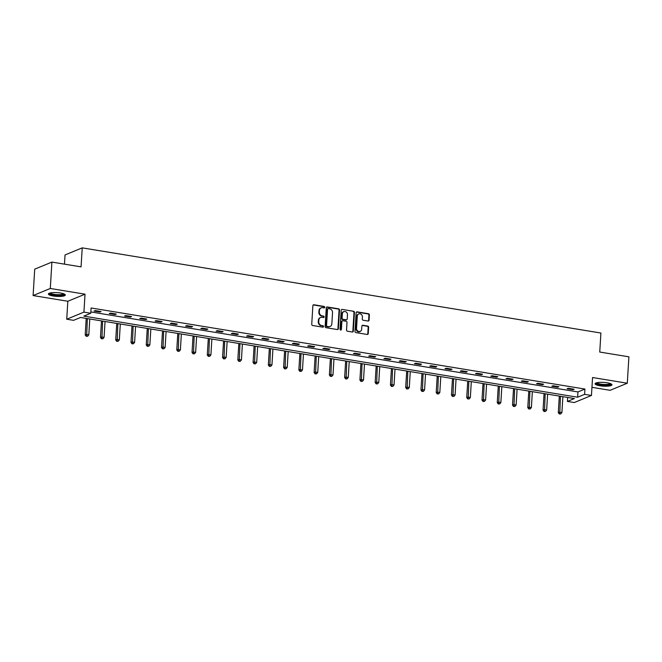 <?xml version="1.0" encoding="UTF-8"?>
<svg xmlns="http://www.w3.org/2000/svg" width="662" height="662" viewBox="0 0 662 662"><rect width="100%" height="100%" fill="white"/><g stroke="black" fill="none" stroke-linecap="round" stroke-linejoin="round"><path stroke-width="0.99" d="M324.728 307.276A0.745 0.662 67.6 0 0 324.099 306.44L313.904 304.768A1.067 0.943 67.6 0 0 312.878 305.645L311.736 324.297A1.067 0.943 67.6 0 0 312.63 325.497L322.833 327.169A0.745 0.662 67.6 0 0 323.553 326.556A0.745 0.662 67.6 0 0 322.924 325.721L321.6 325.505A3.409 3.02 67.6 0 1 318.736 321.682L318.827 320.127A3.409 3.02 67.6 0 1 322.104 317.313L323.42 317.528A0.745 0.662 67.6 0 0 324.14 316.916A0.745 0.662 67.6 0 0 323.511 316.08L322.195 315.865A3.409 3.02 67.6 0 1 319.324 312.042L319.415 310.486A3.409 3.02 67.6 0 1 322.692 307.673L324.016 307.896A0.745 0.662 67.6 0 0 324.728 307.276M324.09 307.904A0.745 0.662 67.6 0 0 323.635 306.63L313.432 304.959A1.067 0.943 67.6 0 0 313.217 304.95M322.907 327.177A0.745 0.662 67.6 0 0 322.46 325.911L321.6 325.505M323.503 317.537A0.745 0.662 67.6 0 0 323.048 316.27L322.195 315.865M607.145 382.785A8.465 1.887 -176.5 0 0 595.08 383.761A8.465 1.887 -176.5 0 0 599.896 385.772A8.465 1.887 -176.5 0 0 611.969 384.796A8.465 1.887 -176.5 0 0 607.145 382.785M60.49 293.018A8.465 1.887 -176.5 0 0 48.417 293.994A8.465 1.887 -176.5 0 0 53.233 296.005A8.465 1.887 -176.5 0 0 65.306 295.029A8.465 1.887 -176.5 0 0 60.49 293.018M368.039 321.037A1.067 0.943 67.6 0 0 369.065 320.16L369.388 314.922A1.067 0.943 67.6 0 0 368.486 313.73L357.157 311.868A1.067 0.943 67.6 0 0 356.131 312.745L354.998 331.405A1.067 0.943 67.6 0 0 355.891 332.597L367.22 334.459A1.067 0.943 67.6 0 0 368.246 333.582L368.635 327.26A1.067 0.943 67.6 0 0 367.733 326.068L362.884 325.265A1.067 0.943 67.6 0 0 361.866 326.143L361.667 329.279A2.847 2.524 67.6 0 1 356.537 328.435L357.281 316.155A2.847 2.524 67.6 0 1 362.42 316.999L362.296 319.051A1.067 0.943 67.6 0 0 363.19 320.243L368.039 321.037M584.612 394.345L591.456 395.471L574.26 402.554L567.417 401.429L574.384 398.557L80.549 317.47L73.581 320.334L66.73 319.216L83.925 312.133L90.777 313.258L83.801 316.13L577.636 397.217L584.612 394.345L584.935 389.066L91.099 307.979L90.777 313.258M51.909 262.086L50.295 288.475L33.1 295.558L34.714 269.161L51.909 262.086L81.062 266.869L82.229 247.861L600.906 333.036L599.747 352.043L628.9 356.826L627.286 383.224L592.556 377.522L591.456 395.471M33.1 295.558L67.83 301.26L85.026 294.185L50.295 288.475M85.026 294.185L83.925 312.133M339.523 310.023A1.067 0.943 67.6 0 0 338.63 308.831L327.293 306.969A1.067 0.943 67.6 0 0 326.275 307.847L325.133 326.498A1.067 0.943 67.6 0 0 326.027 327.698L337.355 329.552A1.067 0.943 67.6 0 0 338.381 328.675L339.523 310.023L339.06 310.213A1.067 0.943 67.6 0 0 338.158 309.022L326.829 307.16A1.067 0.943 67.6 0 0 326.606 307.151M342.229 309.419L353.558 311.281A1.067 0.943 67.6 0 1 354.451 312.472L353.318 331.132A1.067 0.943 67.6 0 1 352.292 332.01L347.442 331.207A1.067 0.943 67.6 0 1 346.54 330.015L347.004 322.452A1.067 0.943 67.6 0 0 346.11 321.26L342.891 320.731A1.067 0.943 67.6 0 0 341.873 321.608L341.385 329.486A0.745 0.662 67.6 0 1 340.045 329.262L341.203 310.296A1.067 0.943 67.6 0 1 342.229 309.419L353.558 311.281M591.96 387.328L610.091 390.307L627.286 383.224M82.229 247.861L65.033 254.944L64.471 264.146M90.859 311.951L577.959 391.937L584.935 389.066M94.004 311.066L99.871 312.025L101.038 311.545L95.163 310.586L94.004 311.066M109.263 313.573L115.13 314.533L116.297 314.053L110.43 313.093L109.263 313.573M124.522 316.072L130.397 317.04L131.556 316.56L125.689 315.6L124.522 316.072M139.79 318.579L145.657 319.547L146.815 319.067L140.948 318.099L139.79 318.579M155.049 321.087L160.916 322.055L162.082 321.575L156.207 320.607L155.049 321.087M170.308 323.594L176.175 324.554L177.342 324.082L171.475 323.114L170.308 323.594M185.567 326.101L191.442 327.061L192.601 326.581L186.734 325.621L185.567 326.101M200.834 328.609L206.701 329.568L207.86 329.088L201.993 328.129L200.834 328.609M216.093 331.108L221.96 332.076L223.127 331.596L217.252 330.636L216.093 331.108M231.352 333.615L237.219 334.583L238.386 334.103L232.511 333.143L231.352 333.615M246.612 336.122L252.487 337.09L253.645 336.61L247.778 335.642L246.612 336.122M261.879 338.63L267.746 339.589L268.904 339.118L263.037 338.15L261.879 338.63M277.138 341.137L283.005 342.097L284.172 341.625L278.297 340.657L277.138 341.137M292.397 343.644L298.264 344.604L299.431 344.124L293.556 343.164L292.397 343.644M307.656 346.152L313.531 347.111L314.69 346.631L308.823 345.672L307.656 346.152M322.924 348.651L328.791 349.619L329.949 349.139L324.082 348.179L322.924 348.651M338.183 351.158L344.05 352.126L345.216 351.646L339.341 350.678L338.183 351.158M353.442 353.665L359.309 354.633L360.476 354.153L354.6 353.185L353.442 353.665M368.701 356.173L374.576 357.132L375.735 356.661L369.868 355.693L368.701 356.173M383.96 358.68L389.835 359.64L390.994 359.16L385.127 358.2L383.96 358.68M399.227 361.187L405.094 362.147L406.253 361.667L400.386 360.707L399.227 361.187M414.486 363.686L420.353 364.654L421.52 364.174L415.645 363.215L414.486 363.686M429.746 366.194L435.621 367.162L436.779 366.682L430.912 365.714L429.746 366.194M445.005 368.701L450.88 369.669L452.038 369.189L446.171 368.221L445.005 368.701M460.272 371.208L466.139 372.168L467.298 371.696L461.431 370.728L460.272 371.208M475.531 373.716L481.398 374.675L482.565 374.195L476.69 373.236L475.531 373.716M490.79 376.223L496.666 377.183L497.824 376.703L491.957 375.743L490.79 376.223M506.049 378.73L511.925 379.69L513.083 379.21L507.216 378.25L506.049 378.73M521.317 381.229L527.184 382.197L528.342 381.717L522.475 380.758L521.317 381.229M536.576 383.737L542.443 384.705L543.61 384.225L537.734 383.257L536.576 383.737M551.835 386.244L557.702 387.212L558.869 386.732L553.002 385.764L551.835 386.244M567.094 388.751L572.969 389.711L574.128 389.239L568.261 388.271L567.094 388.751M567.657 397.457L567.417 401.429M67.83 301.26L66.73 319.216M577.959 391.937L577.636 397.217M99.871 312.025L99.912 311.363M115.13 314.533L115.171 313.871M130.397 317.04L130.439 316.378M145.657 319.547L145.698 318.885M160.916 322.055L160.957 321.393M176.175 324.554L176.216 323.892M191.442 327.061L191.484 326.399M206.701 329.568L206.743 328.906M221.96 332.076L222.002 331.414M237.219 334.583L237.261 333.921M252.487 337.09L252.528 336.428M267.746 339.589L267.787 338.927M283.005 342.097L283.046 341.435M298.264 344.604L298.305 343.942M313.531 347.111L313.565 346.449M328.791 349.619L328.832 348.957M344.05 352.126L344.091 351.464M359.309 354.633L359.35 353.963M374.576 357.132L374.609 356.47M389.835 359.64L389.877 358.978M405.094 362.147L405.136 361.485M420.353 364.654L420.395 363.992M435.621 367.162L435.654 366.5M450.88 369.669L450.921 369.007M466.139 372.168L466.18 371.506M481.398 374.675L481.439 374.013M496.666 377.183L496.699 376.521M511.925 379.69L511.966 379.028M527.184 382.197L527.225 381.535M542.443 384.705L542.484 384.043M557.702 387.212L557.743 386.542M572.969 389.711L573.011 389.049M321.194 307.838L320.731 308.037A3.409 3.02 67.6 0 0 318.952 310.677L319.415 310.486M321.724 316.055A3.409 3.02 67.6 0 1 318.861 312.232L318.952 310.677M320.607 317.479L320.135 317.669A3.409 3.02 67.6 0 0 318.364 320.317L318.827 320.127M321.136 325.696A3.409 3.02 67.6 0 1 318.265 321.873L318.364 320.317M337.579 329.56A1.067 0.943 67.6 0 0 337.918 328.865L339.06 310.213M328.261 308.591A0.745 0.662 67.6 0 0 327.549 309.204L326.548 325.58A0.745 0.662 67.6 0 0 327.169 326.416L328.567 326.647A3.409 3.02 67.6 0 0 331.844 323.834L332.523 312.638A3.409 3.02 67.6 0 0 329.651 308.823L328.261 308.591M327.938 308.624L327.467 308.815A0.745 0.662 67.6 0 0 327.078 309.394L327.549 309.204M330.065 326.482L329.602 326.672A3.409 3.02 67.6 0 1 328.104 326.838L326.705 326.606A0.745 0.662 67.6 0 1 326.076 325.77L327.078 309.394M352.515 332.018A1.067 0.943 67.6 0 0 352.846 331.323L353.988 312.663A1.067 0.943 67.6 0 0 353.094 311.471M342.428 320.78L341.956 320.971A1.067 0.943 67.6 0 0 341.402 321.798L340.922 329.676L341.385 329.486M340.748 330.106A0.745 0.662 67.6 0 0 340.922 329.676M347.484 314.599A2.847 2.524 67.6 0 0 342.353 313.755L342.089 318.083A1.067 0.943 67.6 0 0 342.982 319.274L346.201 319.804A1.067 0.943 67.6 0 0 347.219 318.927L347.484 314.599M343.835 311.545L343.371 311.736A2.847 2.524 67.6 0 0 341.882 313.945L342.353 313.755M346.665 319.754L346.201 319.945A1.067 0.943 67.6 0 1 345.738 319.994L342.519 319.473A1.067 0.943 67.6 0 1 341.617 318.273L341.882 313.945M358.771 313.945L358.308 314.136A2.847 2.524 67.6 0 0 356.818 316.345L357.281 316.155M360.186 331.497L359.723 331.687A2.847 2.524 67.6 0 1 356.065 328.633L356.818 316.345M367.443 334.467A1.067 0.943 67.6 0 0 367.782 333.772L368.171 327.45A1.067 0.943 67.6 0 0 367.269 326.258L362.42 325.456A1.067 0.943 67.6 0 0 362.197 325.447M368.262 321.045A1.067 0.943 67.6 0 0 368.602 320.35L368.924 315.12A1.067 0.943 67.6 0 0 368.022 313.92L356.694 312.059A1.067 0.943 67.6 0 0 356.47 312.05M86.217 318.397L85.208 334.939L86.374 334.459L88.816 334.864L89.792 318.985M87.343 318.579L86.672 336.097L86.209 336.288L87.649 336.255L86.672 336.097M88.816 334.864L87.649 336.255M86.209 336.288L85.208 334.939M64.214 294.011A7.323 1.63 3.5 0 1 57.387 295.318A7.323 1.63 3.5 0 1 49.625 293.374A7.323 1.63 3.5 0 1 49.625 293.117M50.238 292.952A6.777 1.506 -176.5 0 0 56.858 294.64A6.777 1.506 -176.5 0 0 63.626 293.771M48.69 293.556A8.407 1.87 -176.5 0 0 56.8 295.533A8.407 1.87 -176.5 0 0 65.091 294.565M610.877 383.778A7.323 1.63 3.5 0 1 600.434 384.721A7.323 1.63 3.5 0 1 596.288 382.884M596.901 382.719A6.777 1.506 -176.5 0 0 600.699 384.101A6.777 1.506 -176.5 0 0 610.29 383.538M595.345 383.323A8.407 1.87 -176.5 0 0 599.971 384.92A8.407 1.87 -176.5 0 0 611.754 384.332M101.485 320.905L100.467 337.446L101.634 336.966L104.075 337.363L105.051 321.492M102.602 321.087L101.931 338.605L101.468 338.795L102.916 338.762L101.931 338.605M104.075 337.363L102.916 338.762M101.468 338.795L100.467 337.446M116.744 323.412L115.734 339.954L116.893 339.474L119.342 339.871L120.31 323.999M117.869 323.594L117.199 341.112L116.727 341.302L118.175 341.269L117.199 341.112M119.342 339.871L118.175 341.269M116.727 341.302L115.734 339.954M132.003 325.919L130.993 342.453L132.152 341.981L134.601 342.378L135.569 326.498M133.128 326.101L132.458 343.611L131.995 343.81L133.434 343.777L132.458 343.611M134.601 342.378L133.434 343.777M131.995 343.81L130.993 342.453M147.262 328.418L146.252 344.96L147.419 344.48L149.86 344.885L150.837 329.006M148.387 328.609L147.717 346.118L147.254 346.309L148.693 346.284L147.717 346.118M149.86 344.885L148.693 346.284M147.254 346.309L146.252 344.96M162.529 330.926L161.511 347.467L162.678 346.987L165.119 347.393L166.096 331.513M163.646 331.116L162.976 348.626L162.513 348.816L163.953 348.783L162.976 348.626M165.119 347.393L163.953 348.783M162.513 348.816L161.511 347.467M177.788 333.433L176.779 349.975L177.937 349.495L180.387 349.9L181.355 334.02M178.905 333.615L178.244 351.133L177.772 351.323L179.22 351.29L178.244 351.133M180.387 349.9L179.22 351.29M177.772 351.323L176.779 349.975M193.047 335.94L192.038 352.482L193.196 352.002L195.646 352.407L196.614 336.528M194.173 336.122L193.503 353.64L193.039 353.831L194.479 353.798L193.503 353.64M195.646 352.407L194.479 353.798M193.039 353.831L192.038 352.482M208.307 338.447L207.297 354.989L208.464 354.509L210.905 354.906L211.881 339.035M209.432 338.63L208.762 356.148L208.298 356.338L209.738 356.305L208.762 356.148M210.905 354.906L209.738 356.305M208.298 356.338L207.297 354.989M223.574 340.955L222.556 357.488L223.723 357.017L226.164 357.414L227.14 341.534M224.691 341.137L224.021 358.647L223.557 358.845L224.997 358.812L224.021 358.647M226.164 357.414L224.997 358.812M223.557 358.845L222.556 357.488M238.833 343.454L237.823 359.996L238.982 359.524L241.431 359.921L242.4 344.041M239.95 343.644L239.28 361.154L238.817 361.344L240.265 361.32L239.28 361.154M241.431 359.921L240.265 361.32M238.817 361.344L237.823 359.996M254.092 345.961L253.083 362.503L254.241 362.023L256.69 362.428L257.659 346.549M255.218 346.152L254.547 363.661L254.084 363.852L255.524 363.827L254.547 363.661M256.69 362.428L255.524 363.827M254.084 363.852L253.083 362.503M269.351 348.469L268.342 365.01L269.508 364.53L271.95 364.936L272.918 349.056M270.477 348.651L269.806 366.169L269.343 366.359L270.783 366.326L269.806 366.169M271.95 364.936L270.783 366.326M269.343 366.359L268.342 365.01M284.619 350.976L283.601 367.518L284.768 367.038L287.209 367.443L288.185 351.563M285.736 351.158L285.065 368.676L284.602 368.866L286.042 368.833L285.065 368.676M287.209 367.443L286.042 368.833M284.602 368.866L283.601 367.518M299.878 353.483L298.868 370.025L300.027 369.545L302.476 369.942L303.444 354.071M300.995 353.665L300.325 371.183L299.861 371.374L301.309 371.341L300.325 371.183M302.476 369.942L301.309 371.341M299.861 371.374L298.868 370.025M315.137 355.99L314.127 372.532L315.286 372.052L317.735 372.449L318.703 356.57M316.262 356.173L315.592 373.691L315.129 373.881L316.568 373.848L315.592 373.691M317.735 372.449L316.568 373.848M315.129 373.881L314.127 372.532M330.396 358.498L329.386 375.031L330.553 374.56L332.994 374.957L333.962 359.077M331.521 358.68L330.851 376.19L330.388 376.38L331.827 376.355L330.851 376.19M332.994 374.957L331.827 376.355M330.388 376.38L329.386 375.031M345.663 360.997L344.645 377.539L345.812 377.059L348.253 377.464L349.23 361.584M346.78 361.187L346.11 378.697L345.647 378.887L347.087 378.863L346.11 378.697M348.253 377.464L347.087 378.863M345.647 378.887L344.645 377.539M360.922 363.504L359.913 380.046L361.071 379.566L363.521 379.971L364.489 364.092M362.04 363.686L361.369 381.204L360.906 381.395L362.354 381.362L361.369 381.204M363.521 379.971L362.354 381.362M360.906 381.395L359.913 380.046M376.182 366.012L375.172 382.553L376.33 382.073L378.78 382.479L379.748 366.599M377.307 366.194L376.637 383.712L376.173 383.902L377.613 383.869L376.637 383.712M378.78 382.479L377.613 383.869M376.173 383.902L375.172 382.553M391.441 368.519L390.431 385.061L391.598 384.581L394.039 384.978L395.007 369.106M392.566 368.701L391.896 386.219L391.432 386.409L392.872 386.376L391.896 386.219M394.039 384.978L392.872 386.376M391.432 386.409L390.431 385.061M406.708 371.026L405.69 387.568L406.857 387.088L409.298 387.485L410.274 371.614M407.825 371.208L407.155 388.726L406.691 388.917L408.131 388.884L407.155 388.726M409.298 387.485L408.131 388.884M406.691 388.917L405.69 387.568M421.967 373.534L420.958 390.067L422.116 389.595L424.565 389.992L425.534 374.113M423.084 373.716L422.414 391.225L421.951 391.424L423.399 391.391L422.414 391.225M424.565 389.992L423.399 391.391M421.951 391.424L420.958 390.067M437.226 376.033L436.217 392.574L437.375 392.094L439.825 392.5L440.793 376.62M438.352 376.223L437.681 393.733L437.21 393.923L438.658 393.898L437.681 393.733M439.825 392.5L438.658 393.898M437.21 393.923L436.217 392.574M452.485 378.54L451.476 395.082L452.642 394.602L455.084 395.007L456.052 379.127M453.611 378.73L452.94 396.24L452.477 396.43L453.917 396.406L452.94 396.24M455.084 395.007L453.917 396.406M452.477 396.43L451.476 395.082M467.753 381.047L466.735 397.589L467.902 397.109L470.343 397.514L471.319 381.635M468.87 381.229L468.199 398.747L467.736 398.938L469.176 398.905L468.199 398.747M470.343 397.514L469.176 398.905M467.736 398.938L466.735 397.589M483.012 383.555L482.002 400.096L483.161 399.616L485.61 400.022L486.578 384.142M484.129 383.737L483.459 401.255L482.995 401.445L484.443 401.412L483.459 401.255M485.61 400.022L484.443 401.412M482.995 401.445L482.002 400.096M498.271 386.062L497.261 402.604L498.42 402.124L500.869 402.521L501.837 386.649M499.396 386.244L498.726 403.762L498.254 403.952L499.702 403.919L498.726 403.762M500.869 402.521L499.702 403.919M498.254 403.952L497.261 402.604M513.53 388.569L512.52 405.111L513.679 404.631L516.128 405.028L517.096 389.148M514.655 388.751L513.985 406.261L513.522 406.46L514.962 406.427L513.985 406.261M516.128 405.028L514.962 406.427M513.522 406.46L512.52 405.111M528.797 391.077L527.779 407.61L528.946 407.138L531.387 407.535L532.364 391.656M529.914 391.259L529.244 408.768L528.781 408.959L530.221 408.934L529.244 408.768M531.387 407.535L530.221 408.934M528.781 408.959L527.779 407.61M544.056 393.576L543.047 410.117L544.205 409.637L546.655 410.043L547.623 394.163M545.174 393.766L544.503 411.276L544.04 411.466L545.488 411.441L544.503 411.276M546.655 410.043L545.488 411.441M544.04 411.466L543.047 410.117M559.316 396.083L558.306 412.625L559.464 412.145L561.914 412.55L562.882 396.67M560.441 396.265L559.771 413.783L559.299 413.973L560.747 413.94L559.771 413.783M561.914 412.55L560.747 413.94M559.299 413.973L558.306 412.625M323.635 306.63L324.099 306.44M322.46 325.911L322.924 325.721M323.048 316.27L323.511 316.08M318.861 312.232L319.324 312.042M318.265 321.873L318.736 321.682M313.432 304.959L313.904 304.768M337.918 328.865L338.381 328.675M326.829 307.16L327.293 306.969M338.158 309.022L338.63 308.831M326.076 325.77L326.548 325.58M326.705 326.606L327.169 326.416M328.104 326.838L328.567 326.647M353.988 312.663L354.451 312.472M352.846 331.323L353.318 331.132M341.402 321.798L341.873 321.608M341.617 318.273L342.089 318.083M342.519 319.473L342.982 319.274M345.738 319.994L346.201 319.804M356.065 328.633L356.537 328.435M362.42 325.456L362.884 325.265M367.269 326.258L367.733 326.068M368.171 327.45L368.635 327.26M367.782 333.772L368.246 333.582M356.694 312.059L357.157 311.868M368.022 313.92L368.486 313.73M368.924 315.12L369.388 314.922M368.602 320.35L369.065 320.16"/></g></svg>
